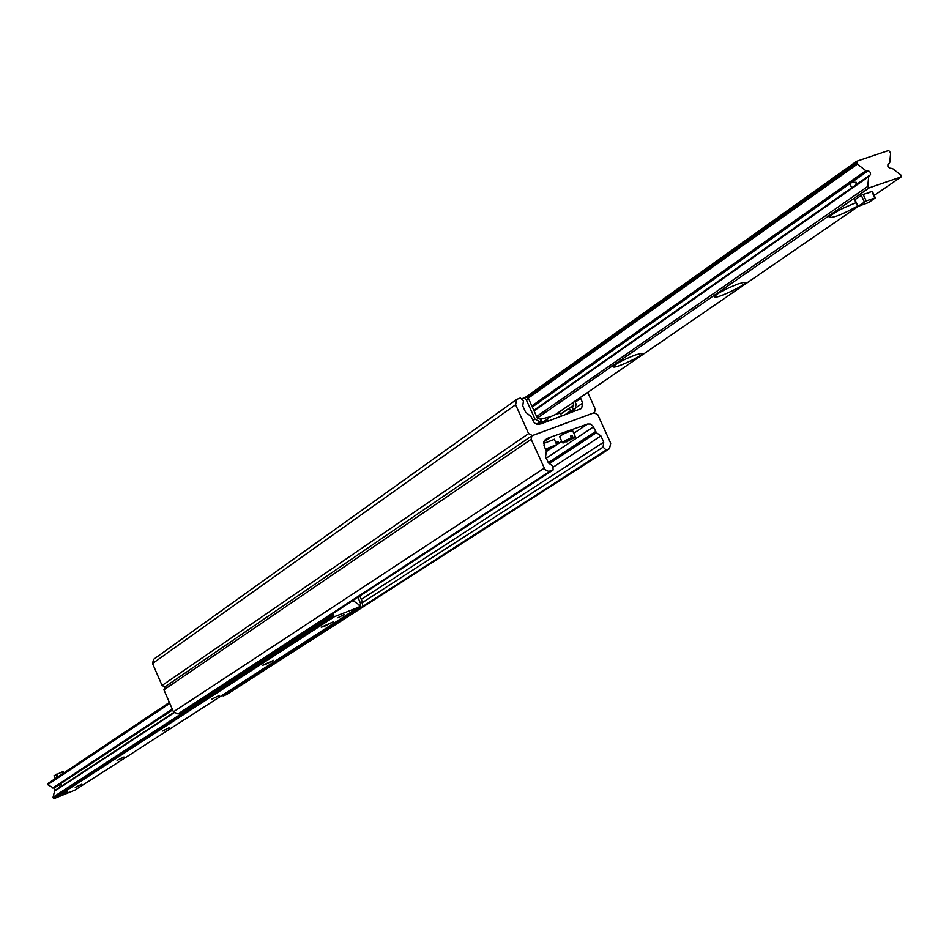 <?xml version="1.0" encoding="UTF-8"?>
<svg xmlns="http://www.w3.org/2000/svg" width="949" height="949" viewBox="0 0 949 949"><rect width="100%" height="100%" fill="white"/><g stroke="black" fill="none" stroke-linecap="round" stroke-linejoin="round"><path stroke-width="1.42" d="M587.704 423.989L548.285 437.975L545.106 439.873L543.967 445.295L546.292 451.368L545.58 456.623L548.415 462.91L552.828 466.101L553.137 469.98L548.617 471.439L545.046 469.636L531.155 439.316L531.891 435.793L594.074 412.791L597.787 414.701L610.705 443.242L609.531 448.675L606.174 450.016L603.089 447.181L603.718 442.151L600.907 435.935L596.423 432.673L592.9 425.994L590.48 424.061L587.704 423.989L573.789 433.266M543.599 442.127L549.542 438.13M555.699 442.4L558.273 441.961L556.351 443.859M543.801 441.487L547.881 438.735M226.799 694.36L223.608 695.866L222.03 695.641M180.773 712.699L177.997 713.933L173.442 711.833L163.916 689.816L165.007 686.862M580.337 397.477L582.674 403.123L581.583 408.45L541.416 423.693M542.662 422.839L542.259 423.598L537.573 424.428L534.37 423.005L531.037 416.575L525.568 412.139L522.757 405.875L523.445 400.822L520.325 397.963L516.671 399.41L515.615 404.737L528.593 433.61L532.389 435.544L594.537 412.554L595.248 409.078L587.704 392.412M516.671 399.41L153.548 659.353L152.54 663.505L162.042 685.486L164.829 686.922M857.528 206.04C843.637 213.905 834.183 217.724 829.153 217.511C831.905 213.667 840.636 208.827 855.346 203.003L856.01 202.778M738.156 283.917L744.004 282.387C752.438 281.865 715.012 300.121 714.3 296.895C716.78 293.585 724.728 289.255 738.156 283.917M635.166 355.021L641.263 353.396C648.535 353.064 613.695 369.683 613.279 366.753C615.533 363.858 622.829 359.944 635.166 355.021M540.942 419.173L550.835 416.599M547.371 419.375L543.314 421.605M866.188 200.939L875.334 197.855L868.738 202.505L857.742 206.514L866.188 200.939L863.151 194.415L870.019 192.386M850.138 184.26L851.763 187.724C848.94 183.489 850.494 181.71 856.449 182.41L855.595 185.079M869.213 187.855L867.73 186.443L868.667 176.68L870.518 174.533L870.316 172.374L868.916 171.152L865.868 170.69L857.327 164.141L856.591 161.283L888.667 150.476L890.636 152.931L889.735 162.611L887.896 164.735L887.896 166.443L889.498 168.103L892.523 168.566L900.981 175.079L901.218 176.87L869.213 187.855L537.288 418.058M324.712 626.186L321.237 627.23L333.301 621.832L324.712 626.186M265.649 664.359L262.209 665.415L273.739 660.29L265.649 664.359M211.769 699.176L219.433 695.356L211.769 699.176M162.433 731.062L169.693 727.468L162.433 731.062M117.083 760.374L123.987 756.982L117.083 760.374M75.244 787.409L81.828 784.194L75.244 787.409M67.735 791.49L62.788 793.91L67.735 791.49M59.929 787.184L59.123 784.764L61.412 784.799L60.997 786.484M344.404 614.43L337.808 617.775L344.404 614.43M352.921 600.515L359.078 604.833L359.481 606.909L334.558 616.625L333.218 615.391L333.419 613.22M74.864 790.149L54.188 798.524L53.073 797.184L54.674 790.636L173.797 712.497M55.315 790.22L53.868 788.18L47.747 784.704L47.711 783.649L169.373 702.438L47.711 783.649M326.136 617.977L326.159 619.365L328.271 618.534L328.247 616.589M328.271 618.534L188.946 709.164L187 709.935L186.206 709.2M359.778 606.447L219.409 697.1M362.577 605.189L362.565 602.342L360.466 603.149L360.478 605.996M360.466 603.149L357.88 597.277M362.565 602.342L359.778 596.031M326.159 619.365L187 709.935M570.503 410.964L573.493 409.529L572.271 406.824L569.281 408.26L570.503 410.964L565.26 414.547M560.634 414.191L569.281 408.26M572.733 402.708L573.765 405.009L573.493 406.338L572.271 406.824M539.91 418.663L541.132 421.392L541.962 421.427L540.74 418.711L537.407 418.307L528.534 398.604L526.066 396.907L523.67 397.773L526.126 399.47L528.534 398.604M539.886 422.863L547.454 420.087M526.126 399.47L535.011 419.185L540.076 421.771L541.132 421.392M537.62 424.428L541.962 421.427M573.493 409.529L575.177 408.817L576.126 404.144L574.833 401.273M522.591 398.544L523.67 397.773M575.331 436.931L572.876 437.24L575.165 437.37L566.434 441.641M571.334 438.391L563.172 442.969C562.828 442.388 565.557 440.858 571.334 438.391L570.574 436.066L572.093 435.496L572.876 437.24M572.093 435.496L570.61 436.149M572.852 437.821L566.755 441.866M562.294 442.566L559.637 436.659C562.555 434.179 566.873 432.163 572.579 430.597L572.662 430.763M571.357 437.809C565.604 440.241 562.603 441.878 562.366 442.72L562.911 442.875M63.63 773.02L63.049 771.525L54.046 775.724M60.416 784.325L59.645 784.491M875.002 197.902L871.799 191.449L874.836 197.961M867.481 192.932L871.799 191.449M857.967 206.23L855.049 199.954M854.942 199.729L861.277 195.34L864.314 201.864M863.151 194.415L861.277 195.34M560.218 413.278L556.956 413.894C550.93 416.338 547.692 418.094 547.265 419.15L548.048 420.87M543.504 443.491L554.335 439.375M545.663 449.067L556.695 444.618C556.244 445.615 553.006 447.347 546.992 449.802L546.126 450.111M546.256 451.641L552.84 447.24M556.743 444.642L561.725 441.309M225.838 694.976L608.902 448.984M223.608 695.866L606.174 450.016M362.565 602.496L603.089 447.181M361.272 599.412L603.718 442.151M553.564 466.896L600.907 435.935M549.388 463.61L596.423 432.673M548.19 462.744L595.521 431.558M545.651 458.581L593.433 426.92M544.477 440.407L545.829 439.494M180.263 713.031L552.804 470.146M177.997 713.933L550.005 471.202M173.442 711.833L544.18 468.26M163.916 689.816L531.155 439.316M580.574 398.497L575.236 402.162M582.674 403.123L576.245 407.501M515.615 404.737L152.54 663.505M528.593 433.61L162.042 685.486M536.6 416.528L867.73 186.443M534.05 410.858L868.667 176.68M533.86 410.442L869.023 175.755M532.306 406.979L867.706 171.093M531.82 405.923L865.868 170.69M528.059 398.283L857.327 164.141M527.561 397.939L856.888 163.584M526.731 397.37L856.401 162.528M856.591 161.283L526.078 396.919L856.437 161.425M888.098 164.426L888.739 163.975M555.746 414.357L858.204 206.419M901.218 176.87L874.219 195.447L901.052 176.965M74.686 790.268L359.374 606.969M54.188 798.524L334.558 616.625M53.369 798.156L333.55 616.15M53.12 797.563L333.218 615.391M53.073 797.184L187.368 709.793M328.271 618.096L333.158 614.916M54.164 791.407L174.035 712.794M53.868 788.18L172.611 709.911M52.741 788.05L172.279 709.152M47.747 784.704L169.776 703.363M560.574 414.061L573.765 405.009M540.076 421.771L536.482 424.25M568.178 413.479L574.536 409.138M532.875 420.668L535.011 419.185M62.563 771.691L63.239 773.281M55.991 774.372L57.237 777.29M58.126 776.697L56.94 773.921M55.267 778.595L54.034 775.689M226.348 694.715L609.531 448.675M180.535 712.889L553.137 469.98M164.604 687.064L531.891 435.793M829.153 217.511L829.485 216.621M533.836 410.395L869.308 175.482M887.991 164.568L889.094 163.797M555.841 414.322L858.299 206.384M74.781 790.209L359.481 606.909M54.674 790.636L173.786 712.474M568.522 413.349L575.177 408.817M575.165 437.37L575.414 436.742M572.579 430.597L575.319 436.67M63.678 772.984L63.049 771.525M55.232 778.631L53.986 775.736M872.297 191.342L875.334 197.855M854.717 200.014L857.718 206.455M561.428 415.959L560.147 413.112M554.263 439.209L556.695 444.618"/></g></svg>
